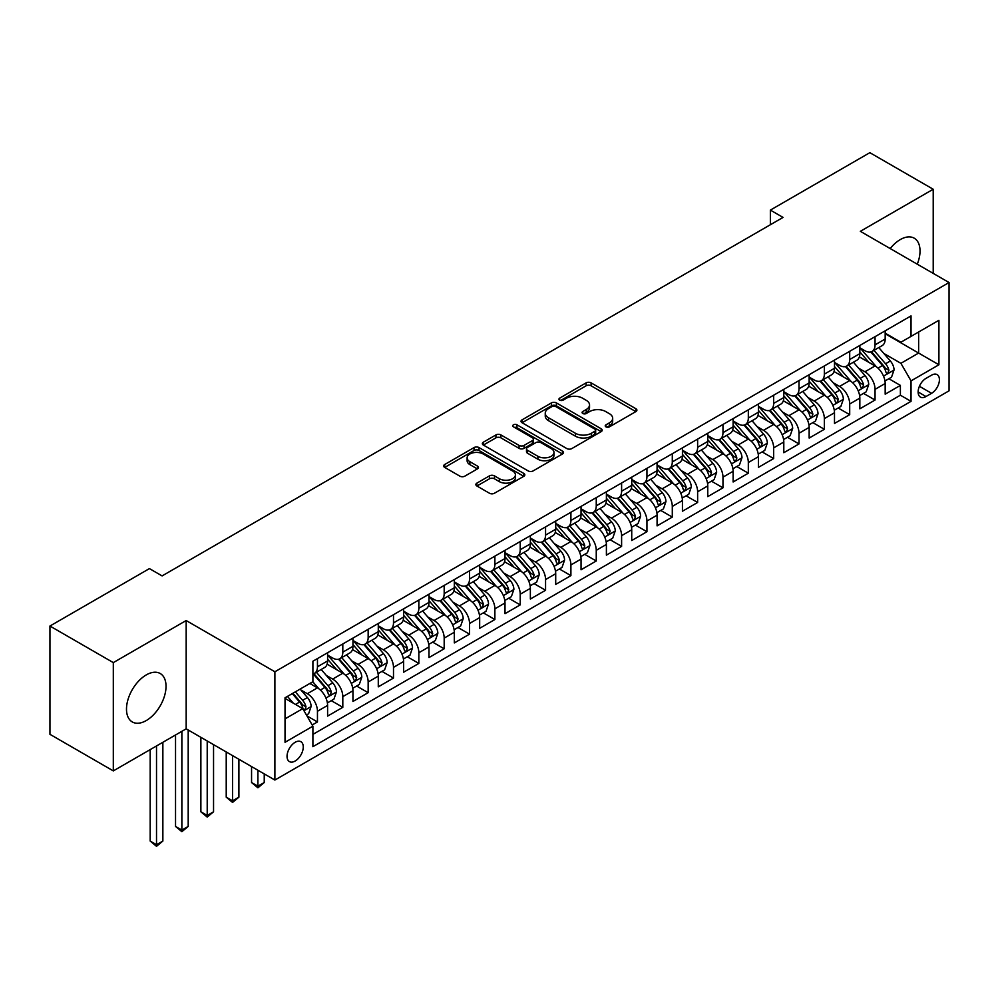 <?xml version="1.0" encoding="UTF-8"?>
<svg xmlns="http://www.w3.org/2000/svg" width="999" height="999" viewBox="0 0 999 999"><rect width="100%" height="100%" fill="white"/><g stroke="black" fill="none" stroke-linecap="round" stroke-linejoin="round"><path stroke-width="1.5" d="M605.956 426.848A2.46 1.424 0 0 0 609.44 426.848L635.876 411.588A3.521 2.035 0 0 0 636.9 410.152A3.521 2.035 0 0 0 635.876 408.716L591.096 382.867A3.521 2.035 0 0 0 586.113 382.867L559.677 398.126A2.46 1.424 0 0 0 558.965 399.138A2.46 1.424 0 0 0 559.677 400.137A2.46 1.424 0 0 0 563.161 400.137L566.583 398.164A11.264 6.506 0 0 1 582.504 398.164L586.238 400.312A11.264 6.506 0 0 1 589.535 404.92A11.264 6.506 0 0 1 586.238 409.515L582.817 411.488A2.46 1.424 0 0 0 582.092 412.487A2.46 1.424 0 0 0 582.817 413.499A2.46 1.424 0 0 0 586.301 413.499L589.722 411.526A11.264 6.506 0 0 1 605.644 411.526L609.378 413.673A11.264 6.506 0 0 1 612.674 418.269A11.264 6.506 0 0 1 609.378 422.864L605.956 424.837A2.46 1.424 0 0 0 605.232 425.849A2.46 1.424 0 0 0 605.956 426.848L605.956 424.837M146.254 720.566A27.96 16.146 120 0 0 164.523 695.928A27.96 16.146 120 0 0 160.24 673.526A27.96 16.146 120 0 0 146.254 674.912A27.96 16.146 120 0 0 127.997 699.537A27.96 16.146 120 0 0 132.28 721.94A27.96 16.146 120 0 0 146.254 720.566M917.282 264.198A27.96 16.146 120 0 0 914.235 238.199A27.96 16.146 120 0 0 900.261 239.585A27.96 16.146 120 0 0 890.209 248.564M295.155 761.026A11.464 6.618 120 0 0 302.647 750.911A11.464 6.618 120 0 0 300.899 741.72A11.464 6.618 120 0 0 295.155 742.294A11.464 6.618 120 0 0 287.662 752.397A11.464 6.618 120 0 0 289.423 761.588A11.464 6.618 120 0 0 295.155 761.026M476.898 483.116A3.521 2.035 0 0 0 475.874 484.552A3.521 2.035 0 0 0 476.898 485.989L489.473 493.244A3.521 2.035 0 0 0 494.443 493.244L523.801 476.298A3.521 2.035 0 0 0 524.825 474.862A3.521 2.035 0 0 0 523.801 473.426L479.021 447.577A3.521 2.035 0 0 0 474.038 447.577L444.692 464.523A3.521 2.035 0 0 0 443.656 465.959A3.521 2.035 0 0 0 444.692 467.395L459.865 476.148A3.521 2.035 0 0 0 464.835 476.148L477.397 468.906A3.521 2.035 0 0 0 478.434 467.47A3.521 2.035 0 0 0 477.397 466.034L469.88 461.688A9.416 5.432 0 0 1 467.12 457.842A9.416 5.432 0 0 1 472.927 452.822A9.416 5.432 0 0 1 483.191 453.996L512.662 471.016A9.416 5.432 0 0 1 515.422 474.862A9.416 5.432 0 0 1 509.615 479.882A9.416 5.432 0 0 1 499.35 478.708L494.443 475.861A3.521 2.035 0 0 0 489.473 475.861L476.898 483.116L476.898 485.989M186.176 620.541L113.312 662.612L49.95 626.036L49.95 734.315L113.312 770.903L186.176 728.833L274.887 780.044L274.887 671.765L186.176 620.541L186.176 728.833M933.216 273.389L933.216 189.248L860.339 231.318L949.05 282.53L274.887 671.765M933.216 189.248L869.854 152.672L770.366 210.102L770.366 224.738M49.95 626.036L149.425 568.606L162.1 575.911L783.041 217.42L770.366 210.102M566.833 448.576A3.521 2.035 0 0 0 571.815 448.576L601.161 431.63A3.521 2.035 0 0 0 602.197 430.194A3.521 2.035 0 0 0 601.161 428.758L556.393 402.909A3.521 2.035 0 0 0 551.411 402.909L522.052 419.855A3.521 2.035 0 0 0 521.028 421.291A3.521 2.035 0 0 0 522.052 422.727L566.833 448.576M514.46 427.385A2.46 1.424 0 0 1 516.958 427.734L516.958 424.812L562.487 451.086A3.521 2.035 0 0 1 563.511 452.522A3.521 2.035 0 0 1 562.487 453.958L533.129 470.916A3.521 2.035 0 0 1 528.146 470.916L483.366 445.054L495.929 437.862L495.929 434.927L483.366 442.182A3.521 2.035 0 0 0 482.342 443.618A3.521 2.035 0 0 0 483.366 445.054L483.366 442.182M495.929 437.862A3.521 2.035 0 0 1 500.911 437.862L500.911 434.927A3.521 2.035 0 0 0 495.929 434.927M500.911 434.927L519.068 445.417A3.521 2.035 0 0 0 524.05 445.417L532.38 440.609A3.521 2.035 0 0 0 533.416 439.173A3.521 2.035 0 0 0 532.38 437.737L513.474 426.823A2.46 1.424 0 0 1 512.749 425.811A2.46 1.424 0 0 1 514.273 424.5A2.46 1.424 0 0 1 516.958 424.812M312.2 724.987L317.457 721.952L306.943 715.883M300.961 690.034L307.33 693.706A14.336 8.279 60 0 1 317.457 711.263L327.597 705.419L327.597 716.096L342.807 707.317L331.281 700.661M326.311 675.399L332.667 679.083A14.336 8.279 60 0 1 342.807 696.64L352.947 690.784L352.947 701.46L368.156 692.682L356.618 686.026M351.648 660.776L358.017 664.447A14.336 8.279 60 0 1 368.156 682.005L378.284 676.148L378.284 686.837L393.494 678.059L381.968 671.39M376.998 646.141L383.354 649.812A14.336 8.279 60 0 1 393.494 667.369L403.633 661.513L403.633 672.202L418.843 663.423L407.305 656.768M402.335 631.505L408.703 635.177A14.336 8.279 60 0 1 418.843 652.734L428.983 646.89L428.983 657.567L444.18 648.788L432.654 642.132M427.684 616.87L434.053 620.541A14.336 8.279 60 0 1 444.18 638.111L454.32 632.255L454.32 642.931L469.53 634.153L458.004 627.497M453.034 602.235L459.39 605.918A14.336 8.279 60 0 1 469.53 623.476L479.67 617.619L479.67 628.309L494.88 619.517L483.341 612.862M478.371 587.612L484.74 591.283A14.336 8.279 60 0 1 494.88 608.841L505.007 602.984L505.007 613.673L520.217 604.894L508.691 598.226M503.721 572.976L510.077 576.648A14.336 8.279 60 0 1 520.217 594.205L530.357 588.361L530.357 599.038L545.566 590.259L534.028 583.603M529.058 558.341L535.427 562.012A14.336 8.279 60 0 1 545.566 579.57L555.706 573.726L555.706 584.403L570.904 575.624L559.378 568.968M554.408 543.706L560.776 547.39A14.336 8.279 60 0 1 570.904 564.947L581.043 559.09L581.043 569.767L596.253 560.988L584.727 554.333M579.757 529.083L586.113 532.754A14.336 8.279 60 0 1 596.253 550.312L606.393 544.455L606.393 555.144L621.603 546.366L610.064 539.697M605.094 514.448L611.463 518.119A14.336 8.279 60 0 1 621.603 535.676L631.73 529.82L631.73 540.509L646.94 531.73L635.414 525.074M630.444 499.812L636.8 503.484A14.336 8.279 60 0 1 646.94 521.041L657.08 515.197L657.08 525.874L672.29 517.095L660.751 510.439M655.781 485.177L662.15 488.848A14.336 8.279 60 0 1 672.29 506.418L682.429 500.561L682.429 511.238L697.627 502.46L686.101 495.804M681.131 470.541L687.499 474.225A14.336 8.279 60 0 1 697.627 491.783L707.767 485.926L707.767 496.615L722.976 487.824L711.45 481.168M706.48 455.919L712.836 459.59A14.336 8.279 60 0 1 722.976 477.147L733.116 471.291L733.116 481.98L748.326 473.201L736.787 466.533M731.817 441.283L738.186 444.955A14.336 8.279 60 0 1 748.326 462.512L758.453 456.668L758.453 467.345L773.663 458.566L762.137 451.91M757.167 426.648L763.523 430.319A14.336 8.279 60 0 1 773.663 447.877L783.803 442.033L783.803 452.709L799.013 443.931L787.474 437.275M782.504 412.013L788.873 415.696A14.336 8.279 60 0 1 799.013 433.254L809.153 427.397L809.153 438.074L824.35 429.295L812.824 422.639M807.854 397.39L814.222 401.061A14.336 8.279 60 0 1 824.35 418.618L834.49 412.762L834.49 423.451L849.699 414.672L838.161 408.004M833.203 382.754L839.56 386.426A14.336 8.279 60 0 1 849.699 403.983L859.839 398.126L859.839 408.816L875.049 400.037L875.049 389.348A14.336 8.279 -120 0 0 864.909 371.79L858.541 368.119M863.511 393.381L875.049 400.037M327.597 705.419A14.336 8.279 -120 0 0 317.457 687.861L309.852 683.466M352.947 690.784A14.336 8.279 -120 0 0 342.807 673.226L327.135 664.173M378.284 676.148A14.336 8.279 -120 0 0 368.156 658.591L352.472 649.537M403.633 661.513A14.336 8.279 -120 0 0 393.494 643.955L377.822 634.914M428.983 646.89A14.336 8.279 -120 0 0 418.843 629.333L403.171 620.279M454.32 632.255A14.336 8.279 -120 0 0 444.18 614.697L428.509 605.644M479.67 617.619A14.336 8.279 -120 0 0 469.53 600.062L453.858 591.008M505.007 602.984A14.336 8.279 -120 0 0 494.88 585.426L479.195 576.386M530.357 588.361A14.336 8.279 -120 0 0 520.217 570.791L504.545 561.75M555.706 573.726A14.336 8.279 -120 0 0 545.566 556.168L529.895 547.115M581.043 559.09A14.336 8.279 -120 0 0 570.904 541.533L555.232 532.479M606.393 544.455A14.336 8.279 -120 0 0 596.253 526.898L580.581 517.844M631.73 529.82A14.336 8.279 -120 0 0 621.603 512.262L605.918 503.221M657.08 515.197A14.336 8.279 -120 0 0 646.94 497.639L631.268 488.586M682.429 500.561A14.336 8.279 -120 0 0 672.29 483.004L656.618 473.951M707.767 485.926A14.336 8.279 -120 0 0 697.627 468.369L681.955 459.315M733.116 471.291A14.336 8.279 -120 0 0 722.976 453.733L707.304 444.692M758.453 456.668A14.336 8.279 -120 0 0 748.326 439.098L732.642 430.057M783.803 442.033A14.336 8.279 -120 0 0 773.663 424.475L757.991 415.422M809.153 427.397A14.336 8.279 -120 0 0 799.013 409.84L783.341 400.786M834.49 412.762A14.336 8.279 -120 0 0 824.35 395.204L808.678 386.151M859.839 398.126A14.336 8.279 -120 0 0 849.699 380.569L834.028 371.528M931.567 375.162L925.986 378.384A11.114 6.419 120 0 0 918.73 388.174A11.114 6.419 120 0 0 920.429 397.078A11.114 6.419 120 0 0 925.986 396.528L931.567 393.306A11.114 6.419 120 0 0 938.823 383.516A11.114 6.419 120 0 0 937.112 374.613A11.114 6.419 120 0 0 931.567 375.162M274.887 780.044L949.05 390.821L949.05 282.53M285.027 718.88L302.759 708.641L312.899 726.198L312.899 746.678L911.038 401.348L911.038 380.869L900.898 363.311L883.89 353.484M312.899 726.198L285.027 742.294L285.027 697.801L312.899 681.705L312.899 661.226L911.038 315.896L911.038 336.376L938.91 320.292L938.91 364.772L911.038 380.869M327.597 655.082L332.667 658.004A14.336 8.279 60 0 0 339.835 658.716L349.975 652.859A14.336 8.279 -120 0 0 352.947 646.303L352.947 638.111M352.947 640.446L358.017 643.368A14.336 8.279 60 0 0 365.184 644.08L375.324 638.236A14.336 8.279 -120 0 0 378.284 631.668L378.284 623.476M378.284 625.811L383.354 628.746A14.336 8.279 60 0 0 390.522 629.445L400.661 623.601A14.336 8.279 -120 0 0 403.633 617.032L403.633 608.841M403.633 611.176L408.703 614.11A14.336 8.279 60 0 0 415.871 614.822L426.011 608.965A14.336 8.279 -120 0 0 428.983 602.397L428.983 594.205M428.983 596.553L434.053 599.475A14.336 8.279 60 0 0 441.221 600.187L451.348 594.33A14.336 8.279 -120 0 0 454.32 587.774L454.32 579.57M454.32 581.918L459.39 584.84A14.336 8.279 60 0 0 466.558 585.551L476.698 579.695A14.336 8.279 -120 0 0 479.67 573.139L479.67 564.947M479.67 567.282L484.74 570.204A14.336 8.279 60 0 0 491.908 570.916L502.047 565.072A14.336 8.279 -120 0 0 505.007 558.503L505.007 550.312M505.007 552.647L510.077 555.581A14.336 8.279 60 0 0 517.245 556.293L527.385 550.437A14.336 8.279 -120 0 0 530.357 543.868L530.357 535.676M530.357 538.024L535.427 540.946A14.336 8.279 60 0 0 542.594 541.658L552.734 535.801A14.336 8.279 -120 0 0 555.706 529.245L555.706 521.041M555.706 523.389L560.776 526.311A14.336 8.279 60 0 0 567.944 527.022L578.071 521.166A14.336 8.279 -120 0 0 581.043 514.61L581.043 506.418M581.043 508.753L586.113 511.675A14.336 8.279 60 0 0 593.281 512.387L603.421 506.543A14.336 8.279 -120 0 0 606.393 499.975L606.393 491.783M606.393 494.118L611.463 497.052A14.336 8.279 60 0 0 618.631 497.752L628.771 491.908A14.336 8.279 -120 0 0 631.73 485.339L631.73 477.147M631.73 479.483L636.8 482.417A14.336 8.279 60 0 0 643.968 483.129L654.108 477.272A14.336 8.279 -120 0 0 657.08 470.704L657.08 462.512M657.08 464.86L662.15 467.782A14.336 8.279 60 0 0 669.318 468.494L679.457 462.637A14.336 8.279 -120 0 0 682.429 456.081L682.429 447.877M682.429 450.224L687.499 453.146A14.336 8.279 60 0 0 694.667 453.858L704.794 448.002A14.336 8.279 -120 0 0 707.767 441.446L707.767 433.254M707.767 435.589L712.836 438.511A14.336 8.279 60 0 0 720.004 439.223L730.144 433.379A14.336 8.279 -120 0 0 733.116 426.81L733.116 418.618M733.116 420.954L738.186 423.888A14.336 8.279 60 0 0 745.354 424.6L755.494 418.743A14.336 8.279 -120 0 0 758.453 412.175L758.453 403.983M758.453 406.331L763.523 409.253A14.336 8.279 60 0 0 770.691 409.965L780.831 404.108A14.336 8.279 -120 0 0 783.803 397.552L783.803 389.348M783.803 391.695L788.873 394.617A14.336 8.279 60 0 0 796.041 395.329L806.181 389.473A14.336 8.279 -120 0 0 809.153 382.917L809.153 374.725M809.153 377.06L814.222 379.982A14.336 8.279 60 0 0 821.39 380.694L831.518 374.85A14.336 8.279 -120 0 0 834.49 368.281L834.49 360.09M834.49 362.425L839.56 365.359A14.336 8.279 60 0 0 846.727 366.059L856.867 360.214A14.336 8.279 -120 0 0 859.839 353.646L859.839 345.454M312.899 734.39L900.386 395.204L900.386 385.402L885.176 394.18L885.176 383.504A14.336 8.279 -120 0 0 875.049 365.946L859.365 356.893M859.839 347.789L864.909 350.724A14.336 8.279 -120 0 0 872.077 351.436A14.336 8.279 -120 0 0 875.049 344.867L875.049 336.675M872.077 351.436L882.217 345.579A14.336 8.279 -120 0 0 885.176 339.011L885.176 330.819M317.457 658.591L317.457 666.783A14.336 8.279 60 0 1 314.498 673.351A14.336 8.279 60 0 1 312.899 673.925M314.498 673.351L324.625 667.494A14.336 8.279 -120 0 0 327.597 660.938L327.597 652.734M342.807 643.955L342.807 652.147A14.336 8.279 60 0 1 339.835 658.716M368.156 629.32L368.156 637.524A14.336 8.279 60 0 1 365.184 644.08M393.494 614.697L393.494 622.889A14.336 8.279 60 0 1 390.522 629.445M418.843 600.062L418.843 608.254A14.336 8.279 60 0 1 415.871 614.822M444.18 585.426L444.18 593.618A14.336 8.279 60 0 1 441.221 600.187M469.53 570.791L469.53 578.995A14.336 8.279 60 0 1 466.558 585.551M494.88 556.168L494.88 564.36A14.336 8.279 60 0 1 491.908 570.916M520.217 541.533L520.217 549.725A14.336 8.279 60 0 1 517.245 556.293M545.566 526.898L545.566 535.089A14.336 8.279 60 0 1 542.594 541.658M570.904 512.262L570.904 520.454A14.336 8.279 60 0 1 567.944 527.022M596.253 497.627L596.253 505.831A14.336 8.279 60 0 1 593.281 512.387M621.603 483.004L621.603 491.196A14.336 8.279 60 0 1 618.631 497.752M646.94 468.369L646.94 476.56A14.336 8.279 60 0 1 643.968 483.129M672.29 453.733L672.29 461.925A14.336 8.279 60 0 1 669.318 468.494M697.627 439.098L697.627 447.302A14.336 8.279 60 0 1 694.667 453.858M722.976 424.475L722.976 432.667A14.336 8.279 60 0 1 720.004 439.223M748.326 409.84L748.326 418.032A14.336 8.279 60 0 1 745.354 424.6M773.663 395.204L773.663 403.396A14.336 8.279 60 0 1 770.691 409.965M799.013 380.569L799.013 388.761A14.336 8.279 60 0 1 796.041 395.329M824.35 365.934L824.35 374.138A14.336 8.279 60 0 1 821.39 380.694M849.699 351.311L849.699 359.503A14.336 8.279 60 0 1 846.727 366.059M849.699 403.983L849.699 414.672M824.35 418.618L824.35 429.295M799.013 433.254L799.013 443.931M773.663 447.877L773.663 458.566M748.326 462.512L748.326 473.201M722.976 477.147L722.976 487.824M697.627 491.783L697.627 502.46M672.29 506.418L672.29 517.095M646.94 521.041L646.94 531.73M621.603 535.676L621.603 546.366M596.253 550.312L596.253 560.988M570.904 564.947L570.904 575.624M545.566 579.57L545.566 590.259M520.217 594.205L520.217 604.894M494.88 608.841L494.88 619.517M469.53 623.476L469.53 634.153M444.18 638.111L444.18 648.788M418.843 652.734L418.843 663.423M393.494 667.369L393.494 678.059M368.156 682.005L368.156 692.682M342.807 696.64L342.807 707.317M317.457 711.263L317.457 721.952M302.759 708.641L285.027 698.388M900.898 363.311L918.63 353.059L918.63 331.993L938.91 320.292M885.176 333.753L938.91 364.772M885.176 333.167L900.898 342.232L911.038 336.376M113.312 662.612L113.312 770.903M888.86 378.746L900.386 385.402M900.386 395.204L911.038 401.348M606.942 427.197L609.378 425.799A11.264 6.506 0 0 0 612.674 421.203L612.674 418.269M589.535 404.92L589.535 407.842A11.264 6.506 0 0 1 586.238 412.437L583.803 413.848M635.826 411.625L591.096 385.789A3.521 2.035 0 0 0 586.113 385.789L560.664 400.487M601.161 428.758L601.161 431.63L556.393 405.831A3.521 2.035 0 0 0 551.411 405.831L522.102 422.752M594.942 431.193A2.46 1.424 0 0 0 595.666 430.194A2.46 1.424 0 0 0 594.942 429.183L555.644 406.493A2.46 1.424 0 0 0 552.16 406.493L548.551 408.579A11.264 6.506 0 0 0 545.254 413.174A11.264 6.506 0 0 0 548.551 417.769L575.424 433.279A11.264 6.506 0 0 0 591.346 433.279L594.942 431.193L594.942 434.128A2.46 1.424 0 0 0 595.666 433.116L595.666 430.194M545.254 413.174L545.254 416.096A11.264 6.506 0 0 0 548.551 420.691L548.551 417.769M594.942 434.128L591.346 436.201A11.264 6.506 0 0 1 575.424 436.201L548.551 420.691M500.911 437.862L519.068 448.339A3.521 2.035 0 0 0 524.05 448.339L532.38 443.531A3.521 2.035 0 0 0 533.416 442.095L533.416 439.173M516.958 427.734L562.437 453.996M537.912 456.293A9.416 5.432 0 0 0 548.176 457.48A9.416 5.432 0 0 0 553.983 452.46A9.416 5.432 0 0 0 551.223 448.613L540.834 442.619A3.521 2.035 0 0 0 535.864 442.619L527.534 447.427A3.521 2.035 0 0 0 526.498 448.863A3.521 2.035 0 0 0 527.534 450.299L537.912 456.293L537.912 459.228A9.416 5.432 0 0 0 548.176 460.402A9.416 5.432 0 0 0 553.983 455.382L553.983 452.46M526.498 448.863L526.498 451.785A3.521 2.035 0 0 0 527.534 453.221L527.534 450.299M537.912 459.228L527.534 453.221M515.422 474.862L515.422 477.784A9.416 5.432 0 0 1 509.615 482.804A9.416 5.432 0 0 1 499.35 481.63L494.443 478.796A3.521 2.035 0 0 0 489.473 478.796L476.948 486.014M467.12 457.842L467.12 460.764A9.416 5.432 0 0 0 469.88 464.61L469.88 461.688M477.36 468.931L469.88 464.61M523.751 476.323L479.021 450.499A3.521 2.035 0 0 0 474.038 450.499L444.73 467.42M884.964 380.994L891.52 377.21L894.055 369.892A9.503 5.482 -120 0 0 890.346 360.976L878.77 347.565M876.448 366.87L862.724 350.961A27.423 15.834 -120 0 0 859.839 347.952M868.918 362.4L861.238 353.509A22.765 13.137 -120 0 0 859.839 351.985M870.778 351.948L882.492 365.509A9.503 5.482 60 0 1 885.888 372.053L886.575 373.176L887.861 373.002L888.923 370.292A9.503 5.482 -120 0 0 885.539 363.748L873.963 350.349M871.478 351.723L884.053 366.296A4.833 2.797 60 0 1 885.276 368.194L888.923 370.292M859.627 395.616L866.17 391.845L868.705 384.528A9.503 5.482 -120 0 0 865.009 375.599L853.433 362.2M851.111 381.493L837.374 365.597A27.423 15.834 -120 0 0 834.49 362.587M843.581 377.035L835.901 368.144A22.765 13.137 -120 0 0 834.49 366.621M845.441 366.583L857.154 380.144A9.503 5.482 60 0 1 860.539 386.688L861.225 387.812L862.512 387.624L863.573 384.927A9.503 5.482 -120 0 0 860.189 378.384L848.613 364.972M846.128 366.358L858.715 380.931A4.833 2.797 60 0 1 859.927 382.817L863.573 384.927M834.277 410.252L840.833 406.468L843.356 399.15A9.503 5.482 -120 0 0 839.659 390.234L828.084 376.835M825.761 396.128L812.025 380.232A27.423 15.834 -120 0 0 809.153 377.222M818.231 391.67L810.551 382.779A22.765 13.137 -120 0 0 809.153 381.243M820.092 381.218L831.805 394.767A9.503 5.482 60 0 1 835.189 401.311L835.888 402.447L837.162 402.26L838.236 399.563A9.503 5.482 -120 0 0 834.852 393.019L823.263 379.608M820.778 380.994L833.366 395.567A4.833 2.797 60 0 1 834.59 397.452L838.236 399.563M808.94 424.887L815.484 421.103L818.019 413.786A9.503 5.482 -120 0 0 814.322 404.87L802.734 391.458M800.424 410.764L786.688 394.867A27.423 15.834 -120 0 0 783.803 391.845M792.881 406.306L785.202 397.415A22.765 13.137 -120 0 0 783.803 395.879M794.754 395.841L806.468 409.403A9.503 5.482 60 0 1 809.852 415.946L810.539 417.07L811.825 416.895L812.886 414.198A9.503 5.482 -120 0 0 809.502 407.654L797.926 394.243M795.441 395.629L808.029 410.189A4.833 2.797 60 0 1 809.24 412.088L812.886 414.198M783.591 439.523L790.134 435.739L792.669 428.421A9.503 5.482 -120 0 0 788.973 419.505L777.397 406.094M775.074 425.399L761.338 409.503A27.423 15.834 -120 0 0 758.453 406.481M767.544 420.941L759.864 412.038A22.765 13.137 -120 0 0 758.453 410.514M769.405 410.477L781.118 424.038A9.503 5.482 60 0 1 784.502 430.581L785.189 431.705L786.475 431.531L787.549 428.821A9.503 5.482 -120 0 0 784.153 422.277L772.577 408.878M770.092 410.252L782.679 424.825A4.833 2.797 60 0 1 783.903 426.723L787.549 428.821M758.241 454.145L764.797 450.374L767.332 443.057A9.503 5.482 -120 0 0 763.623 434.14L752.047 420.729M749.725 440.035L736.001 424.125A27.423 15.834 -120 0 0 733.116 421.116M742.195 435.564L734.515 426.673A22.765 13.137 -120 0 0 733.116 425.149M744.055 425.112L755.768 438.673A9.503 5.482 60 0 1 759.165 445.217L759.852 446.341L761.138 446.153L762.2 443.456A9.503 5.482 -120 0 0 758.815 436.913L747.24 423.514M744.755 424.887L757.329 439.46A4.833 2.797 60 0 1 758.553 441.358L762.2 443.456M732.904 468.781L739.447 464.997L741.982 457.692A9.503 5.482 -120 0 0 738.286 448.763L726.71 435.364M724.387 454.657L710.651 438.761A27.423 15.834 -120 0 0 707.767 435.751M716.857 450.199L709.178 441.308A22.765 13.137 -120 0 0 707.767 439.772M718.718 439.747L730.431 453.309A9.503 5.482 60 0 1 733.815 459.852L734.502 460.976L735.788 460.789L736.85 458.091A9.503 5.482 -120 0 0 733.466 451.548L721.89 438.136M719.405 439.523L731.992 454.095A4.833 2.797 60 0 1 733.204 455.981L736.85 458.091M707.554 483.416L714.11 479.632L716.633 472.315A9.503 5.482 -120 0 0 712.936 463.399L701.36 449.987M699.038 469.293L685.302 453.396A27.423 15.834 -120 0 0 682.429 450.374M691.508 464.835L683.828 455.944A22.765 13.137 -120 0 0 682.429 454.408M693.368 454.37L705.082 467.932A9.503 5.482 60 0 1 708.466 474.475L709.165 475.611L710.439 475.424L711.513 472.727A9.503 5.482 -120 0 0 708.129 466.183L696.54 452.772M694.055 454.158L706.643 468.731A4.833 2.797 60 0 1 707.866 470.616L711.513 472.727M682.217 498.051L688.761 494.268L691.296 486.95A9.503 5.482 -120 0 0 687.599 478.034L676.011 464.622M673.701 483.928L659.964 468.032A27.423 15.834 -120 0 0 657.08 465.01M666.158 479.47L658.478 470.566A22.765 13.137 -120 0 0 657.08 469.043M668.031 469.006L679.745 482.567A9.503 5.482 60 0 1 683.129 489.11L683.816 490.234L685.102 490.059L686.163 487.35A9.503 5.482 -120 0 0 682.779 480.819L671.203 467.407M668.718 468.781L681.306 483.354A4.833 2.797 60 0 1 682.517 485.252L686.163 487.35M656.867 512.687L663.411 508.903L665.946 501.585A9.503 5.482 -120 0 0 662.25 492.669L650.674 479.258M648.351 498.563L634.615 482.654A27.423 15.834 -120 0 0 631.73 479.645M640.821 494.093L633.141 485.202A22.765 13.137 -120 0 0 631.73 483.678M642.682 483.641L654.395 497.202A9.503 5.482 60 0 1 657.779 503.746L658.466 504.87L659.752 504.695L660.826 501.985A9.503 5.482 -120 0 0 657.429 495.442L645.854 482.042M643.368 483.416L655.956 497.989A4.833 2.797 60 0 1 657.18 499.887L660.826 501.985M631.518 527.31L638.074 523.538L640.609 516.221A9.503 5.482 -120 0 0 636.912 507.292L625.324 493.893M623.001 513.186L609.278 497.29A27.423 15.834 -120 0 0 606.393 494.28M615.471 508.728L607.792 499.837A22.765 13.137 -120 0 0 606.393 498.314M617.332 498.276L629.045 511.838A9.503 5.482 60 0 1 632.442 518.381L633.129 519.505L634.415 519.318L635.476 516.62A9.503 5.482 -120 0 0 632.092 510.077L620.516 496.665M618.031 498.051L630.606 512.624A4.833 2.797 60 0 1 631.83 514.51L635.476 516.62M606.181 541.945L612.724 538.161L615.259 530.844A9.503 5.482 -120 0 0 611.563 521.928L599.987 508.528M597.664 527.822L583.928 511.925A27.423 15.834 -120 0 0 581.043 508.916M590.134 523.364L582.454 514.473A22.765 13.137 -120 0 0 581.043 512.937M591.995 512.912L603.708 526.461A9.503 5.482 60 0 1 607.092 533.004L607.779 534.14L609.065 533.953L610.127 531.256A9.503 5.482 -120 0 0 606.743 524.712L595.167 511.301M592.682 512.687L605.269 527.26A4.833 2.797 60 0 1 606.48 529.145L610.127 531.256M580.831 556.58L587.387 552.797L589.909 545.479A9.503 5.482 -120 0 0 586.213 536.563L574.637 523.151M572.315 542.457L558.578 526.56A27.423 15.834 -120 0 0 555.706 523.538M564.785 537.999L557.105 529.108A22.765 13.137 -120 0 0 555.706 527.572M566.645 527.534L578.359 541.096A9.503 5.482 60 0 1 581.743 547.639L582.442 548.763L583.716 548.588L584.79 545.891A9.503 5.482 -120 0 0 581.406 539.348L569.817 525.936M567.332 527.322L579.919 541.883A4.833 2.797 60 0 1 581.143 543.781L584.79 545.891M555.494 571.216L562.037 567.432L564.572 560.114A9.503 5.482 -120 0 0 560.876 551.198L549.288 537.787M546.977 557.092L533.241 541.196A27.423 15.834 -120 0 0 530.357 538.174M539.435 552.634L531.755 543.731A22.765 13.137 -120 0 0 530.357 542.207M541.308 542.17L553.021 555.731A9.503 5.482 60 0 1 556.406 562.275L557.092 563.399L558.379 563.224L559.44 560.514A9.503 5.482 -120 0 0 556.056 553.97L544.48 540.571M541.995 541.945L554.582 556.518A4.833 2.797 60 0 1 555.794 558.416L559.44 560.514M530.144 585.839L536.688 582.067L539.223 574.75A9.503 5.482 -120 0 0 535.526 565.834L523.951 552.422M521.628 571.728L507.892 555.819A27.423 15.834 -120 0 0 505.007 552.809M514.098 567.257L506.418 558.366A22.765 13.137 -120 0 0 505.007 556.843M515.959 556.805L527.672 570.367A9.503 5.482 60 0 1 531.056 576.91L531.743 578.034L533.029 577.847L534.103 575.149A9.503 5.482 -120 0 0 530.706 568.606L519.13 555.207M516.645 556.58L529.233 571.153A4.833 2.797 60 0 1 530.457 573.051L534.103 575.149M504.795 600.474L511.351 596.69L513.886 589.385A9.503 5.482 -120 0 0 510.189 580.456L498.601 567.057M496.278 586.351L482.554 570.454A27.423 15.834 -120 0 0 479.67 567.444M488.748 581.893L481.068 573.001A22.765 13.137 -120 0 0 479.67 571.465M490.609 571.44L502.322 585.002A9.503 5.482 60 0 1 505.719 591.545L506.406 592.669L507.692 592.482L508.753 589.785A9.503 5.482 -120 0 0 505.369 583.241L493.793 569.83M491.308 571.216L503.883 585.789A4.833 2.797 60 0 1 505.107 587.674L508.753 589.785M479.458 615.109L486.001 611.326L488.536 604.008A9.503 5.482 -120 0 0 484.84 595.092L473.264 581.68M470.941 600.986L457.205 585.089A27.423 15.834 -120 0 0 454.32 582.067M463.411 596.528L455.731 587.637A22.765 13.137 -120 0 0 454.32 586.101M465.272 586.063L476.985 599.625A9.503 5.482 60 0 1 480.369 606.168L481.056 607.305L482.342 607.117L483.404 604.42A9.503 5.482 -120 0 0 480.019 597.877L468.444 584.465M465.959 585.851L478.546 600.424A4.833 2.797 60 0 1 479.757 602.31L483.404 604.42M454.108 629.745L460.664 625.961L463.199 618.643A9.503 5.482 -120 0 0 459.49 609.727L447.914 596.316M445.591 615.621L431.855 599.725A27.423 15.834 -120 0 0 428.983 596.703M438.062 611.163L430.382 602.26A22.765 13.137 -120 0 0 428.983 600.736M439.922 600.699L451.635 614.26A9.503 5.482 60 0 1 455.02 620.804L455.719 621.927L456.993 621.753L458.066 619.043A9.503 5.482 -120 0 0 454.682 612.512L443.094 599.1M440.609 600.474L453.196 615.047A4.833 2.797 60 0 1 454.42 616.945L458.066 619.043M428.771 644.38L435.314 640.596L437.849 633.279A9.503 5.482 -120 0 0 434.153 624.363L422.565 610.951M420.254 630.257L406.518 614.348A27.423 15.834 -120 0 0 403.633 611.338M412.712 625.786L405.032 616.895A22.765 13.137 -120 0 0 403.633 615.372M414.585 615.334L426.298 628.895A9.503 5.482 60 0 1 429.682 635.439L430.369 636.563L431.655 636.388L432.717 633.678A9.503 5.482 -120 0 0 429.333 627.135L417.757 613.736M415.272 615.109L427.859 629.682A4.833 2.797 60 0 1 429.071 631.58L432.717 633.678M403.421 659.003L409.965 655.232L412.5 647.914A9.503 5.482 -120 0 0 408.803 638.985L397.227 625.586M394.905 644.879L381.168 628.983A27.423 15.834 -120 0 0 378.284 625.973M387.375 640.421L379.695 631.53A22.765 13.137 -120 0 0 378.284 630.007M389.235 629.969L400.949 643.531A9.503 5.482 60 0 1 404.333 650.074L405.02 651.198L406.306 651.011L407.38 648.314A9.503 5.482 -120 0 0 403.983 641.77L392.407 628.359M389.922 629.745L402.51 644.318A4.833 2.797 60 0 1 403.733 646.203L407.38 648.314M257.904 770.241L257.904 786.188L264.236 782.529L264.236 773.9M264.236 782.529L257.904 787.799L251.561 782.529L251.561 766.583M251.561 782.529L257.904 786.188L257.904 787.799M378.072 673.638L384.627 669.854L387.162 662.537A9.503 5.482 -120 0 0 383.466 653.621L371.878 640.222M369.555 659.515L355.831 643.618A27.423 15.834 -120 0 0 352.947 640.609M362.025 655.057L354.345 646.166A22.765 13.137 -120 0 0 352.947 644.63M363.886 644.605L375.599 658.154A9.503 5.482 60 0 1 378.996 664.697L379.682 665.834L380.969 665.646L382.03 662.949A9.503 5.482 -120 0 0 378.646 656.405L367.07 642.994M364.585 644.38L377.16 658.953A4.833 2.797 60 0 1 378.384 660.839L382.03 662.949M232.555 755.606L232.555 800.823L238.898 797.165L238.898 759.265M238.898 797.165L232.555 802.434L226.224 797.165L226.224 751.947M226.224 797.165L232.555 800.823L232.555 802.434M352.734 688.274L359.278 684.49L361.813 677.172A9.503 5.482 -120 0 0 358.117 668.256L346.541 654.845M344.218 674.15L330.482 658.254A27.423 15.834 -120 0 0 327.597 655.232M336.688 669.692L329.008 660.801A22.765 13.137 -120 0 0 327.597 659.265M338.549 659.228L350.262 672.789A9.503 5.482 60 0 1 353.646 679.332L354.333 680.456L355.619 680.282L356.68 677.584A9.503 5.482 -120 0 0 353.296 671.041L341.72 657.629M339.235 659.015L351.823 673.576A4.833 2.797 60 0 1 353.034 675.474L356.68 677.584M207.218 740.971L207.218 815.459L213.549 811.8L213.549 744.63M213.549 811.8L207.218 817.07L200.874 811.8L200.874 737.312M200.874 811.8L207.218 815.459L207.218 817.07M327.385 702.909L333.941 699.125L336.476 691.808A9.503 5.482 -120 0 0 332.767 682.891L321.191 669.48M318.868 688.786L312.812 681.768M311.338 684.327L310.352 683.179M313.199 673.863L324.912 687.424A9.503 5.482 60 0 1 328.296 693.968L328.996 695.092L330.269 694.917L331.343 692.207A9.503 5.482 -120 0 0 327.959 685.664L316.371 672.265M313.886 673.638L326.473 688.211A4.833 2.797 60 0 1 327.697 690.109L331.343 692.207M181.868 731.318L181.868 830.094L188.199 826.435L188.199 729.994M188.199 826.435L181.868 831.692L175.537 826.435L175.537 734.977M175.537 826.435L181.868 830.094L181.868 831.692M306.443 714.997L308.591 713.761L311.126 706.443A9.503 5.482 -120 0 0 307.43 697.527L300.137 689.085M293.331 703.184L287.462 696.39M285.989 698.95L285.027 697.826M292.282 693.618L299.575 702.06A9.503 5.482 60 0 1 302.959 708.603L303.646 709.727L304.932 709.54L305.994 706.842A9.503 5.482 -120 0 0 302.61 700.299L295.317 691.857M292.869 693.281L301.136 702.846A4.833 2.797 60 0 1 302.347 704.745L305.994 706.842M156.518 745.953L156.518 844.717L162.862 841.058L162.862 742.294M162.862 841.058L156.518 846.328L150.187 841.058L150.187 749.612M150.187 841.058L156.518 844.717L156.518 846.328M307.33 693.706L317.457 687.861M332.667 679.083L342.807 673.226M358.017 664.447L368.156 658.591M383.354 649.812L393.494 643.955M408.703 635.177L418.843 629.333M434.053 620.541L444.18 614.697M459.39 605.918L469.53 600.062M484.74 591.283L494.88 585.426M510.077 576.648L520.217 570.791M535.427 562.012L545.566 556.168M560.776 547.39L570.904 541.533M586.113 532.754L596.253 526.898M611.463 518.119L621.603 512.262M636.8 503.484L646.94 497.639M662.15 488.848L672.29 483.004M687.499 474.225L697.627 468.369M712.836 459.59L722.976 453.733M738.186 444.955L748.326 439.098M763.523 430.319L773.663 424.475M788.873 415.696L799.013 409.84M814.222 401.061L824.35 395.204M839.56 386.426L849.699 380.569M864.909 371.79L875.049 365.946M875.049 344.867L885.176 339.011M317.457 666.783L327.597 660.938M342.807 652.147L352.947 646.303M368.156 637.524L378.284 631.668M393.494 622.889L403.633 617.032M418.843 608.254L428.983 602.397M444.18 593.618L454.32 587.774M469.53 578.995L479.67 573.139M494.88 564.36L505.007 558.503M520.217 549.725L530.357 543.868M545.566 535.089L555.706 529.245M570.904 520.454L581.043 514.61M596.253 505.831L606.393 499.975M621.603 491.196L631.73 485.339M646.94 476.56L657.08 470.704M672.29 461.925L682.429 456.081M697.627 447.302L707.767 441.446M722.976 432.667L733.116 426.81M748.326 418.032L758.453 412.175M773.663 403.396L783.803 397.552M799.013 388.761L809.153 382.917M824.35 374.138L834.49 368.281M849.699 359.503L859.839 353.646M875.049 389.348L885.176 383.504M919.405 386.288L931.567 393.306M918.131 391.983L925.986 396.528M609.378 425.799L609.378 422.864M582.817 413.499L582.817 411.488M586.238 412.437L586.238 409.515M559.677 400.137L559.677 398.126M586.113 385.789L586.113 382.867M591.096 385.789L591.096 382.867M635.876 411.588L635.876 408.716M522.052 422.727L522.052 419.855M551.411 405.831L551.411 402.909M556.393 405.831L556.393 402.909M575.424 436.201L575.424 433.279M591.346 436.201L591.346 433.279M519.068 448.339L519.068 445.417M524.05 448.339L524.05 445.417M532.38 443.531L532.38 440.609M562.487 453.958L562.487 451.086M489.473 478.796L489.473 475.861M494.443 478.796L494.443 475.861M499.35 481.63L499.35 478.708M477.397 468.906L477.397 466.034M444.692 467.395L444.692 464.523M474.038 450.499L474.038 447.577M479.021 450.499L479.021 447.577M523.801 476.298L523.801 473.426M883.516 376.123L893.993 370.08M862.724 350.961L864.023 350.212M885.539 363.748L890.346 360.976M877.971 368.119L882.492 365.509M858.178 390.746L868.643 384.702M837.374 365.597L838.685 364.847M860.189 378.384L865.009 375.599M852.622 382.754L857.154 380.144M832.829 405.382L843.306 399.338M812.025 380.232L813.336 379.483M834.852 393.019L839.659 390.234M827.272 397.39L831.805 394.767M807.492 420.017L817.956 413.973M786.688 394.867L787.986 394.106M809.502 407.654L814.322 404.87M801.935 412.025L806.468 409.403M782.142 434.652L792.607 428.608M761.338 409.503L762.649 408.741M784.153 422.277L788.973 419.505M776.585 426.648L781.118 424.038M756.792 449.275L767.269 443.231M736.001 424.125L737.299 423.376M758.815 436.913L763.623 434.14M751.248 441.283L755.768 438.673M731.455 463.911L741.92 457.867M710.651 438.761L711.962 438.012M733.466 451.548L738.286 448.763M725.898 455.919L730.431 453.309M706.106 478.546L716.583 472.502M685.302 453.396L686.613 452.647M708.129 466.183L712.936 463.399M700.549 470.554L705.082 467.932M680.769 493.181L691.233 487.137M659.964 468.032L661.263 467.27M682.779 480.819L687.599 478.034M675.212 485.189L679.745 482.567M655.419 507.817L665.883 501.773M634.615 482.654L635.926 481.905M657.429 495.442L662.25 492.669M649.862 499.812L654.395 497.202M630.069 522.44L640.546 516.396M609.278 497.29L610.576 496.54M632.092 510.077L636.912 507.292M624.525 514.448L629.045 511.838M604.732 537.075L615.197 531.031M583.928 511.925L585.239 511.176M606.743 524.712L611.563 521.928M599.175 529.083L603.708 526.461M579.383 551.71L589.86 545.666M558.578 526.56L559.89 525.799M581.406 539.348L586.213 536.563M573.826 543.718L578.359 541.096M554.045 566.346L564.51 560.302M533.241 541.196L534.54 540.434M556.056 553.97L560.876 551.198M548.488 558.341L553.021 555.731M528.696 580.968L539.16 574.924M507.892 555.819L509.203 555.069M530.706 568.606L535.526 565.834M523.139 572.976L527.672 570.367M503.346 595.604L513.823 589.56M482.554 570.454L483.853 569.705M505.369 583.241L510.189 580.456M497.802 587.612L502.322 585.002M478.009 610.239L488.474 604.195M457.205 585.089L458.516 584.34M480.019 597.877L484.84 595.092M472.452 602.247L476.985 599.625M452.659 624.875L463.136 618.831M431.855 599.725L433.166 598.963M454.682 612.512L459.49 609.727M447.102 616.883L451.635 614.26M427.322 639.51L437.787 633.466M406.518 614.348L407.817 613.598M429.333 627.135L434.153 624.363M421.765 631.505L426.298 628.895M401.973 654.133L412.437 648.089M381.168 628.983L382.48 628.234M403.983 641.77L408.803 638.985M396.416 646.141L400.949 643.531M376.623 668.768L387.1 662.724M355.831 643.618L357.13 642.869M378.646 656.405L383.466 653.621M371.079 660.776L375.599 658.154M351.286 683.403L361.75 677.359M330.482 658.254L331.793 657.492M353.296 671.041L358.117 668.256M345.729 675.411L350.262 672.789M325.936 698.039L336.413 691.995M327.959 685.664L332.767 682.891M320.379 690.034L324.912 687.424M303.971 710.726L311.064 706.618M302.61 700.299L307.43 697.527M295.467 704.42L299.575 702.06"/></g></svg>
